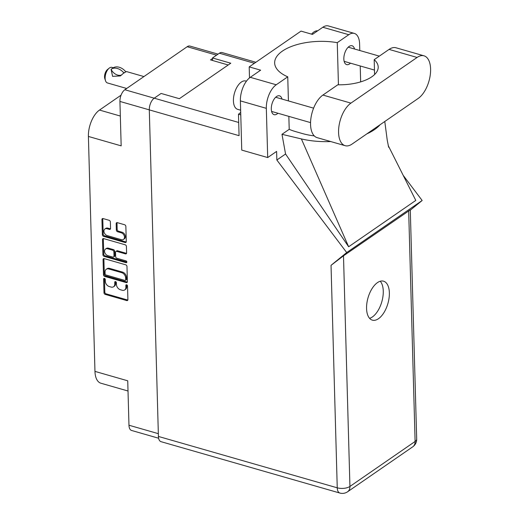 <?xml version="1.0" encoding="UTF-8"?>
<svg xmlns="http://www.w3.org/2000/svg" width="519" height="519" viewBox="0 0 519 519"><rect width="100%" height="100%" fill="white"/><g stroke="black" fill="none" stroke-linecap="round" stroke-linejoin="round"><path stroke-width="0.78" d="M123.496 239.408L124.326 238.837A3.873 2.822 -124.6 0 0 125.326 236.573A3.873 2.822 -124.6 0 0 122.03 232.207L121.199 232.778A3.873 2.822 -124.6 0 1 124.495 237.144A3.873 2.822 -124.6 0 1 123.496 239.408A3.873 2.822 -124.6 0 1 121.394 239.674L107.225 235.6A3.873 2.822 -124.6 0 1 104.17 232.525A3.873 2.822 -124.6 0 1 104.929 228.97A3.873 2.822 -124.6 0 1 107.031 228.71L109.392 229.385A1.447 1.057 -124.6 0 0 110.177 229.288A1.447 1.057 -124.6 0 0 110.553 228.444L110.372 221.937A1.447 1.057 -124.6 0 0 109.139 220.303L103.099 218.57A1.447 1.057 -124.6 0 0 102.314 218.668A1.447 1.057 -124.6 0 0 101.938 219.511L102.366 234.718A1.447 1.057 -124.6 0 0 103.599 236.346L125.118 242.529A1.447 1.057 -124.6 0 0 125.903 242.431A1.447 1.057 -124.6 0 0 126.279 241.588L125.858 226.388A1.447 1.057 -124.6 0 0 124.625 224.753L117.326 222.657A1.447 1.057 -124.6 0 0 116.541 222.755A1.447 1.057 -124.6 0 0 116.172 223.605L116.353 230.105A1.447 1.057 -124.6 0 0 117.586 231.74L121.199 232.778M126.85 262.004A1.012 0.74 -124.6 0 0 125.987 260.862L116.898 258.254A1.447 1.057 -124.6 0 1 115.666 256.62L115.549 252.305A1.447 1.057 -124.6 0 1 115.919 251.462A1.447 1.057 -124.6 0 1 116.71 251.365L125.436 253.869A1.447 1.057 -124.6 0 0 126.221 253.772A1.447 1.057 -124.6 0 0 126.597 252.922L126.415 246.421A1.447 1.057 -124.6 0 0 125.183 244.786L103.657 238.604A1.447 1.057 -124.6 0 0 102.872 238.701A1.447 1.057 -124.6 0 0 102.503 239.551L102.924 254.751A1.447 1.057 -124.6 0 0 104.157 256.38L126.039 262.666A1.012 0.74 -124.6 0 0 126.85 262.004M125.741 264.82L104.222 258.637A1.447 1.057 -124.6 0 0 103.437 258.734A1.447 1.057 -124.6 0 0 103.06 259.584L103.482 274.785A1.447 1.057 -124.6 0 0 104.715 276.413L126.24 282.602A1.447 1.057 -124.6 0 0 127.025 282.505A1.447 1.057 -124.6 0 0 127.395 281.655L126.973 266.455A1.447 1.057 -124.6 0 0 125.741 264.82M105.325 281.317L105.279 279.546A1.012 0.74 -124.6 0 0 103.605 279.066L103.988 292.755A1.447 1.057 -124.6 0 0 105.221 294.39L126.74 300.572A1.447 1.057 -124.6 0 0 127.525 300.475A1.447 1.057 -124.6 0 0 127.901 299.625L127.518 285.937A1.012 0.74 -124.6 0 0 125.845 285.456L125.896 287.228A4.632 3.38 -124.6 0 1 124.696 289.939A4.632 3.38 -124.6 0 1 122.186 290.251L120.389 289.738A4.632 3.38 -124.6 0 1 116.451 284.516L116.399 282.745A1.012 0.74 -124.6 0 0 114.725 282.265L114.77 284.036A4.632 3.38 -124.6 0 1 113.577 286.748A4.632 3.38 -124.6 0 1 111.06 287.059L109.269 286.54A4.632 3.38 -124.6 0 1 105.325 281.317M158.613 438.231L131.592 430.472A9.141 4.665 -74 0 1 128.972 425.23L127.732 380.803L94.964 371.39L88.399 136.445A20.637 10.536 -74 0 1 99.499 110.06L120.337 116.048M88.399 136.445L121.167 145.858L119.928 101.432A9.141 4.665 -74 0 1 124.839 89.742L187.19 46.716A9.141 4.665 -74 0 1 189.941 46.068L218.045 54.138M121.057 95.178L99.499 110.06M128.018 391.008L100.874 383.21A20.637 10.536 -74 0 1 94.964 371.39M212.518 58.524L210.526 59.899L228.211 64.985M113.577 286.748L114.407 286.17A4.632 3.38 -124.6 0 0 115.601 283.465L114.77 284.036M115.555 281.609A1.012 0.74 -124.6 0 0 115.555 281.687L115.601 283.465M124.696 289.939L125.527 289.368A4.632 3.38 -124.6 0 0 126.72 286.657L125.896 287.228M126.675 284.801A1.012 0.74 -124.6 0 0 126.675 284.886L126.72 286.657M104.436 278.411A1.012 0.74 -124.6 0 0 104.436 278.495L104.819 292.184A1.447 1.057 -124.6 0 0 106.045 293.819L127.57 300.001A1.447 1.057 -124.6 0 0 127.843 300.047M103.949 258.592A1.447 1.057 -124.6 0 0 103.891 259.007L104.313 274.214A1.447 1.057 -124.6 0 0 105.545 275.842L127.071 282.025A1.447 1.057 -124.6 0 0 127.337 282.07M105.117 273.85A1.012 0.74 -124.6 0 0 105.98 274.992L124.871 280.416A1.012 0.74 -124.6 0 0 125.682 279.754L125.63 277.886A4.632 3.38 -124.6 0 0 121.693 272.67L108.776 268.959A4.632 3.38 -124.6 0 0 106.265 269.27A4.632 3.38 -124.6 0 0 105.065 271.982L105.117 273.85M125.423 280.351L126.253 279.78A1.012 0.74 -124.6 0 0 126.513 279.183L125.682 279.754M106.265 269.27L107.089 268.699A4.632 3.38 -124.6 0 1 109.606 268.381L122.523 272.092A4.632 3.38 -124.6 0 1 126.461 277.315L126.513 279.183M126.85 262.089L104.987 255.809A1.447 1.057 -124.6 0 1 103.755 254.18L103.326 238.974L102.503 239.551M103.391 238.558A1.447 1.057 -124.6 0 0 103.326 238.974M115.919 251.462L116.749 250.885A1.447 1.057 -124.6 0 1 117.534 250.787L126.266 253.298A1.447 1.057 -124.6 0 0 126.539 253.343M107.647 248.757A3.873 2.822 -124.6 0 0 105.545 249.023A3.873 2.822 -124.6 0 0 104.793 252.571A3.873 2.822 -124.6 0 0 107.842 255.653L112.837 257.087A1.447 1.057 -124.6 0 0 113.622 256.989A1.447 1.057 -124.6 0 0 113.992 256.139L113.875 251.825A1.447 1.057 -124.6 0 0 112.642 250.19L107.647 248.757L108.477 248.186A3.873 2.822 -124.6 0 0 106.376 248.445L105.545 249.023M113.622 256.989L114.452 256.418A1.447 1.057 -124.6 0 0 114.822 255.569L113.992 256.139M108.477 248.186L113.473 249.62A1.447 1.057 -124.6 0 1 114.705 251.254L114.822 255.569M104.929 228.97L105.759 228.399A3.873 2.822 -124.6 0 1 107.861 228.139L110.223 228.814A1.447 1.057 -124.6 0 0 110.495 228.86M117.06 222.612A1.447 1.057 -124.6 0 0 116.996 223.027L117.177 229.534A1.447 1.057 -124.6 0 0 118.41 231.169L122.03 232.207M102.827 218.525A1.447 1.057 -124.6 0 0 102.768 218.94L103.197 234.147A1.447 1.057 -124.6 0 0 104.429 235.775L125.948 241.958A1.447 1.057 -124.6 0 0 126.221 242.003M418.236 98.402A22.992 11.742 106 0 0 430.601 69.001A22.992 11.742 106 0 0 424.017 55.825A22.992 11.742 106 0 0 417.094 57.453L350.928 103.119A22.992 11.742 106 0 0 338.907 126.545A22.992 11.742 106 0 0 345.148 145.69A22.992 11.742 106 0 0 352.07 144.068L418.236 98.402M240.641 110.197L237.65 109.34A14.74 7.526 -74 0 1 233.427 100.894A14.74 7.526 -74 0 1 237.371 86.478A14.74 7.526 -74 0 1 245.792 81.003L246.441 81.191M311.562 34.144A14.74 7.526 -74 0 1 317.68 30.809M282.012 99.077A9.803 5.002 106 0 0 279.507 95.827A9.803 5.002 106 0 0 273.915 99.466A9.803 5.002 106 0 0 271.288 109.055A9.803 5.002 106 0 0 274.097 114.673A9.803 5.002 106 0 0 277.937 113.246M354.555 49.007A9.803 5.002 106 0 0 352.057 45.763A9.803 5.002 106 0 0 346.458 49.402A9.803 5.002 106 0 0 343.838 58.984A9.803 5.002 106 0 0 346.647 64.603A9.803 5.002 106 0 0 350.487 63.175M366.563 308.539A20.267 10.348 106 0 0 372.363 320.145A20.267 10.348 106 0 0 383.937 312.626A20.267 10.348 106 0 0 389.36 292.8A20.267 10.348 106 0 0 383.56 281.188A20.267 10.348 106 0 0 371.987 288.713A20.267 10.348 106 0 0 366.563 308.539M380.245 281.253A20.267 10.348 -74 0 1 383.269 291.049A20.267 10.348 -74 0 1 369.586 318.335M424.017 55.825L395.997 47.78A22.992 11.742 106 0 0 389.075 49.402L374.18 59.685A36.849 16.744 -1.6 0 1 378.208 67.009A36.849 16.744 -1.6 0 1 337.811 84.785L322.909 95.068A22.992 11.742 106 0 0 310.887 118.501A22.992 11.742 106 0 0 317.135 137.645L345.148 145.69M276.231 84.772A18.425 9.407 106 0 0 266.325 108.335L267.7 157.555L241.75 150.101L240.381 100.881A18.425 9.407 -74 0 1 250.281 77.318L276.231 84.772L287.747 76.825L288.421 100.92M249.503 77.908L249.198 66.88L260.648 70.169L250.281 77.318M359.784 50.512L359.602 43.959A18.425 9.407 106 0 0 354.328 33.404A18.425 9.407 106 0 0 348.781 34.708L322.831 27.254L312.47 34.403L301.02 31.114L249.198 66.88M322.831 27.254A18.425 9.407 -74 0 1 328.378 25.95L354.328 33.404M158.418 436.44L337.246 487.815A9.141 4.665 -74 0 0 339.861 493.05L161.039 441.675A9.141 4.665 -74 0 1 158.418 436.44L149.297 109.879L239.077 135.673L238.474 114.212L240.771 114.868M267.7 157.555L276.614 151.405L276.854 160.014L346.711 252.565L331.031 265.339L343.494 255.822L410.289 209.89L416.692 439.035A9.141 4.152 178.4 0 1 415.109 441.461L408.667 210.85M403.224 175.403L422.161 200.496L410.295 210.156M360.66 81.879L360.218 65.971M338.44 84.798L337.266 42.655L348.781 34.708M276.854 160.014L285.56 154L281.986 134.317L289.213 129.328L288.849 116.379M388.257 145.631L415.797 200.418L348.638 246.765L301.383 138.923L281.986 134.317M285.56 154L348.638 246.765M346.711 252.565L422.161 200.496M212.569 60.489L212.498 57.966L219.381 53.217A9.141 4.665 -74 0 1 222.132 52.568L255.88 62.267M119.928 101.432L149.297 109.866A9.141 4.665 -74 0 1 154.214 98.195L161.098 93.446L179.366 98.694L230.773 63.214L212.498 57.966M240.699 112.338A21.007 10.724 -74 0 1 238.474 114.212M337.266 42.655A44.809 20.358 -1.6 0 0 274.655 62.987A44.809 20.358 -1.6 0 0 287.747 76.825M314.267 135.894A44.809 20.358 178.4 0 1 302.376 133.545L295.707 131.631A44.809 20.358 178.4 0 1 289.213 129.328M301.383 138.923A55.274 25.113 -1.6 0 0 330.785 141.564M366.816 133.889A55.274 25.113 -1.6 0 0 380.051 124.761M374.595 74.541L374.18 59.685M126.675 88.477L107.452 82.956A8.109 4.139 -74 0 1 105.526 80.756A8.109 4.139 -74 0 1 109.126 68.216A8.109 4.139 -74 0 1 109.49 67.944A8.109 4.139 -74 0 1 111.929 67.373L113.259 67.755M143.932 76.565L126.571 71.583L124.858 72.362L125.695 71.856M125.689 71.635A11.866 8.661 -124.6 0 0 112.915 67.963L111.098 69.442A9.141 6.669 55.4 0 0 121.757 74.898M111.092 69.222A11.866 8.661 55.4 0 1 123.866 72.887L120.395 75.943L112.584 76.351L111.098 69.442M105.526 80.756L104.832 78.706A5.897 3.01 -74 0 1 107.452 69.585L109.126 68.216M123.866 72.887L124.858 72.362L123.872 73.114M128.972 425.23L158.347 433.67M124.839 89.742L238.708 122.471M216.572 55.157L187.19 46.716M115.555 281.687L114.725 282.265M126.675 284.886L125.845 285.456M127.57 300.001L126.74 300.572M106.045 293.819L105.221 294.39M104.819 292.184L103.988 292.755M104.436 278.495L103.605 279.066M127.071 282.025L126.24 282.602M105.545 275.842L104.715 276.413M104.313 274.214L103.482 274.785M103.891 259.007L103.06 259.584M126.461 277.315L125.63 277.886M122.523 272.092L121.693 272.67M109.606 268.381L108.776 268.959M103.755 254.18L102.924 254.751M126.266 253.298L125.436 253.869M117.534 250.787L116.71 251.365M126.844 262.108L126.039 262.666M104.987 255.809L104.157 256.38M114.705 251.254L113.875 251.825M113.473 249.62L112.642 250.19M110.223 228.814L109.392 229.385M107.861 228.139L107.031 228.71M118.41 231.169L117.586 231.74M117.177 229.534L116.353 230.105M116.996 223.027L116.172 223.605M125.948 241.958L125.118 242.529M104.429 235.775L103.599 236.346M103.197 234.147L102.366 234.718M102.768 218.94L101.938 219.511M343.494 255.822L349.936 486.439A9.141 4.152 178.4 0 1 337.246 487.815L331.031 265.339M339.861 493.05A9.141 9.141 0 0 0 347.574 491.785A9.141 6.669 -124.6 0 0 349.936 486.439L415.109 441.461A9.141 6.669 -124.6 0 1 412.748 446.814A9.141 9.141 0 0 0 416.692 439.035M254.414 63.279L219.381 53.217M266.325 108.335L240.381 100.881M322.909 95.068L350.928 103.119M389.075 49.402L417.094 57.453M379.331 56.13L348.217 47.19M313.612 108.16L275.667 97.254M388.647 147.253L387.232 140.136L384.78 121.491M347.574 491.785L412.748 446.814M310.55 122.614L271.599 111.423M374.465 70.065L344.142 61.352"/></g></svg>
